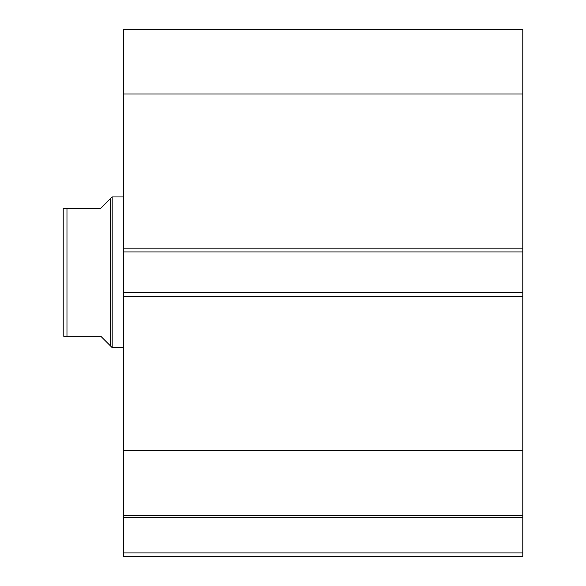 <?xml version="1.0" encoding="UTF-8"?>
<svg xmlns="http://www.w3.org/2000/svg" width="586" height="586" viewBox="0 0 586 586"><rect width="100%" height="100%" fill="white"/><g stroke="black" fill="none" stroke-linecap="round" stroke-linejoin="round"><path stroke-width="0.88" d="M522.793 93.994L123.478 93.994L123.478 29.3L522.793 29.3L522.793 251.936L123.478 251.936L123.478 292.626L522.793 292.626L522.793 251.936M522.793 292.626L522.793 556.7L123.478 556.7L123.478 552.935L522.793 552.935M522.793 517.658L123.478 517.658L123.478 552.935M123.478 517.658L123.478 450.568L522.793 450.568M522.793 296.391L123.478 296.391L123.478 450.568M123.478 296.391L123.478 292.626M123.478 251.936L123.478 248.171L522.793 248.171M123.478 93.994L123.478 248.171M522.793 515.262L123.478 515.262M63.207 234.986L63.207 309.576M110.293 198.822L100.873 208.242L63.207 208.242L66.972 208.242L66.972 336.32L100.873 336.32L110.293 345.74L110.293 198.822L112.175 196.94L123.478 196.94M110.293 345.74L112.175 347.623L112.175 196.94M123.478 347.623L112.175 347.623M66.972 336.32L64.475 336.32M63.207 336.32L63.207 208.242"/></g></svg>
